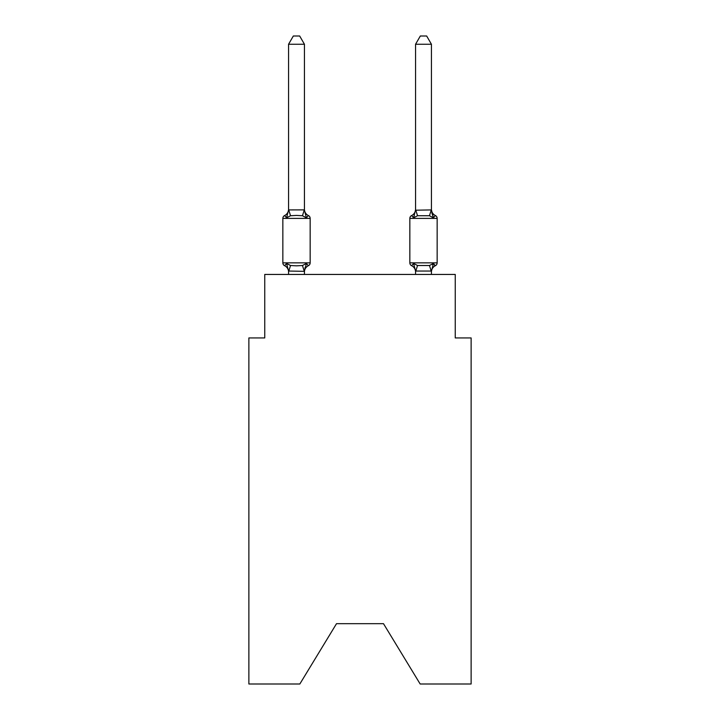 <?xml version="1.0" encoding="UTF-8"?>
<svg xmlns="http://www.w3.org/2000/svg" width="720" height="720" viewBox="0 0 720 720"><rect width="100%" height="100%" fill="white"/><g stroke="black" fill="none" stroke-linecap="round" stroke-linejoin="round"><path stroke-width="1.08" d="M383.49 623.673L420.165 684L471.123 684L471.123 337.932L455.247 337.932L455.247 274.437L264.753 274.437L264.753 337.932L248.877 337.932L248.877 684L299.835 684L336.51 623.673L383.49 623.673L336.51 623.673M435.366 265.707A3.177 3.177 0 0 0 437.148 262.845A3.177 3.177 0 0 1 435.366 265.707L434.457 265.266L435.366 265.707A3.177 3.177 0 0 0 437.148 262.845A3.177 3.177 0 0 1 435.366 265.707A3.177 3.177 0 0 0 437.148 262.845A3.177 3.177 0 0 1 435.366 265.707L434.457 265.266L435.366 265.707A3.177 3.177 0 0 0 437.148 262.845A3.177 3.177 0 0 1 435.366 265.707A3.177 3.177 0 0 0 437.148 262.845A3.177 3.177 0 0 1 435.366 265.707L434.457 265.266L435.366 265.707A3.177 3.177 0 0 0 437.148 262.845A3.177 3.177 0 0 1 435.366 265.707A3.177 3.177 0 0 0 437.148 262.845A3.177 3.177 0 0 1 435.366 265.707L434.457 265.266L435.366 265.707A3.177 3.177 0 0 0 437.148 262.845A3.177 3.177 0 0 1 435.366 265.707A3.177 3.177 0 0 0 437.148 262.845A3.177 3.177 0 0 1 435.366 265.707L434.457 265.266L435.366 265.707A3.177 3.177 0 0 0 437.148 262.845A3.177 3.177 0 0 1 435.366 265.707A3.177 3.177 0 0 0 437.148 262.845A3.177 3.177 0 0 1 435.366 265.707L433.422 263.466L435.366 265.707A6.984 6.984 0 0 0 431.433 271.98M431.766 212.589L433.422 217.782L435.366 215.541L433.422 217.782L431.766 212.589L433.422 217.782L435.366 215.541L433.422 217.782L435.366 215.541L433.422 217.782L431.766 212.589L433.422 217.782L435.366 215.541L433.422 217.782L435.366 215.541L433.422 217.782L431.766 212.589L433.422 217.782L435.366 215.541L433.422 217.782L435.366 215.541L433.422 217.782L431.766 212.589L433.422 217.782L435.366 215.541L433.422 217.782L435.366 215.541L433.422 217.782L431.766 212.589L433.422 217.782L435.366 215.541A3.177 3.177 0 0 1 437.148 218.403A3.177 3.177 0 0 0 435.366 215.541L433.422 217.782L429.453 215.739L417.546 215.739L413.577 217.782L411.633 215.541A3.177 3.177 0 0 0 409.842 218.403L409.842 262.845A3.177 3.177 0 0 0 411.633 265.707A3.177 3.177 0 0 1 409.842 262.845L437.148 262.845L437.148 218.403A3.177 3.177 0 0 0 435.366 215.541A6.984 6.984 0 0 1 431.433 209.259M431.433 209.916L431.433 44.253L415.557 44.253L415.557 210.204L431.433 209.916L433.422 217.782M431.433 274.437L431.433 271.044L415.557 271.044L415.557 271.98A6.984 6.984 0 0 0 411.633 265.707L413.577 263.466L411.633 265.707A3.177 3.177 0 0 1 409.842 262.845A3.177 3.177 0 0 0 411.633 265.707L413.577 263.466L411.633 265.707A6.984 6.984 0 0 1 415.557 271.98A6.984 6.984 0 0 0 411.633 265.707L413.577 263.466L411.633 265.707A3.177 3.177 0 0 1 409.842 262.845A3.177 3.177 0 0 0 411.633 265.707L413.577 263.466L411.633 265.707A6.984 6.984 0 0 1 415.557 271.98A6.984 6.984 0 0 0 411.633 265.707L413.577 263.466L411.633 265.707A3.177 3.177 0 0 1 409.842 262.845A3.177 3.177 0 0 0 411.633 265.707L413.577 263.466L411.633 265.707A6.984 6.984 0 0 1 415.557 271.98A6.984 6.984 0 0 0 411.633 265.707L413.577 263.466L411.633 265.707A3.177 3.177 0 0 1 409.842 262.845A3.177 3.177 0 0 0 411.633 265.707L413.577 263.466L411.633 265.707A6.984 6.984 0 0 1 415.557 271.98A6.984 6.984 0 0 0 411.633 265.707L413.577 263.466L411.633 265.707A3.177 3.177 0 0 1 409.842 262.845A3.177 3.177 0 0 0 411.633 265.707L413.577 263.466L411.633 265.707A6.984 6.984 0 0 1 415.557 271.98A6.984 6.984 0 0 0 411.633 265.707L413.577 263.466L417.546 265.509L429.453 265.509L433.422 263.466L432.477 264.528M414.315 215.262L413.577 217.782L414.315 215.262L413.577 217.782L414.315 215.262L413.577 217.782L414.315 215.262L413.577 217.782L414.315 215.262L413.577 217.782L414.315 215.262L413.577 217.782L411.633 215.541A6.984 6.984 0 0 0 415.557 209.259M304.443 274.437L304.443 271.044L306.423 263.466L308.367 265.707L306.423 263.466L308.367 265.707L306.423 263.466L308.367 265.707L306.423 263.466L308.367 265.707L306.423 263.466L308.367 265.707L306.423 263.466L302.454 265.509L296.505 265.833L290.547 265.509L286.578 263.466L284.634 265.707A3.177 3.177 0 0 1 282.852 262.845A3.177 3.177 0 0 0 284.634 265.707A3.177 3.177 0 0 1 282.852 262.845A3.177 3.177 0 0 0 284.634 265.707L286.578 263.466L284.634 265.707A3.177 3.177 0 0 1 282.852 262.845L310.158 262.845L310.158 218.403A3.177 3.177 0 0 0 308.367 215.541A3.177 3.177 0 0 1 310.158 218.403L310.158 262.845L310.158 218.403A3.177 3.177 0 0 0 308.367 215.541L306.423 217.782L308.367 215.541A3.177 3.177 0 0 1 310.158 218.403L310.158 262.845L310.158 218.403A3.177 3.177 0 0 0 308.367 215.541A3.177 3.177 0 0 1 310.158 218.403L310.158 262.845L310.158 218.403A3.177 3.177 0 0 0 308.367 215.541L306.423 217.782L308.367 215.541A3.177 3.177 0 0 1 310.158 218.403L310.158 262.845L310.158 218.403A3.177 3.177 0 0 0 308.367 215.541A3.177 3.177 0 0 1 310.158 218.403L310.158 262.845L310.158 218.403A3.177 3.177 0 0 0 308.367 215.541L306.423 217.782L308.367 215.541A3.177 3.177 0 0 1 310.158 218.403L310.158 262.845L310.158 218.403A3.177 3.177 0 0 0 308.367 215.541A3.177 3.177 0 0 1 310.158 218.403L310.158 262.845L310.158 218.403A3.177 3.177 0 0 0 308.367 215.541A3.177 3.177 0 0 1 310.158 218.403L310.158 262.845L310.158 218.403A3.177 3.177 0 0 0 308.367 215.541L306.423 217.782L308.367 215.541A3.177 3.177 0 0 1 310.158 218.403L310.158 262.845L310.158 218.403A3.177 3.177 0 0 0 308.367 215.541A3.177 3.177 0 0 1 310.158 218.403L310.158 262.845A3.177 3.177 0 0 1 308.367 265.707L306.423 263.466L308.367 265.707A6.984 6.984 0 0 0 304.443 271.98M306.423 217.782L302.454 215.739L296.505 215.415L290.547 215.739L286.578 217.782L284.634 215.541L286.578 217.782L284.634 215.541L286.578 217.782L284.634 215.541L286.578 217.782L284.634 215.541L286.578 217.782L284.634 215.541L286.578 217.782L284.634 215.541L286.578 217.782L284.634 215.541L286.578 217.782L284.634 215.541L286.578 217.782L284.634 215.541L286.578 217.782L284.634 215.541L286.578 217.782L284.634 215.541L286.578 217.782L288.567 209.916L304.308 209.871L306.423 217.782L308.367 215.541A3.177 3.177 0 0 1 310.158 218.403A3.177 3.177 0 0 0 308.367 215.541L306.423 217.782L308.367 215.541A6.984 6.984 0 0 1 304.443 209.259M304.443 271.332L288.567 271.044L288.567 271.98A6.984 6.984 0 0 0 284.634 265.707A3.177 3.177 0 0 1 282.852 262.845A3.177 3.177 0 0 0 284.634 265.707A3.177 3.177 0 0 1 282.852 262.845A3.177 3.177 0 0 0 284.634 265.707A3.177 3.177 0 0 1 282.852 262.845A3.177 3.177 0 0 0 284.634 265.707A3.177 3.177 0 0 1 282.852 262.845A3.177 3.177 0 0 0 284.634 265.707M304.443 209.916L304.443 44.253L288.567 44.253L288.567 209.916M288.567 271.332L288.567 274.437M437.148 262.845L437.148 218.403A3.177 3.177 0 0 0 435.366 215.541A3.177 3.177 0 0 1 437.148 218.403L437.148 262.845L437.148 218.403A3.177 3.177 0 0 0 435.366 215.541A3.177 3.177 0 0 1 437.148 218.403L437.148 262.845L437.148 218.403A3.177 3.177 0 0 0 435.366 215.541A3.177 3.177 0 0 1 437.148 218.403L437.148 262.845L437.148 218.403A3.177 3.177 0 0 0 435.366 215.541A3.177 3.177 0 0 1 437.148 218.403L437.148 262.845L437.148 218.403A3.177 3.177 0 0 0 435.366 215.541M415.557 274.437L415.557 271.044L413.577 263.466L411.633 265.707M310.158 218.403L282.852 218.403A3.177 3.177 0 0 1 284.634 215.541A6.984 6.984 0 0 0 288.567 209.259M282.852 218.403L282.852 262.845M286.578 263.466L288.567 271.044M304.443 271.044L305.181 267.309M288.567 44.253L293.328 36L299.673 36L304.443 44.253M413.577 217.782L415.557 209.916M433.422 263.466L431.433 271.332M415.557 44.253L420.327 36L426.672 36L431.433 44.253M290.547 265.509L288.693 271.368M302.454 265.509L304.308 271.368M288.693 209.871L290.547 215.739M304.308 209.871L302.454 215.739M437.148 218.403L409.842 218.403M431.307 271.368L429.453 265.509M415.692 271.368L417.546 265.509M429.453 215.739L431.307 209.871M417.546 215.739L415.692 209.871"/></g></svg>
